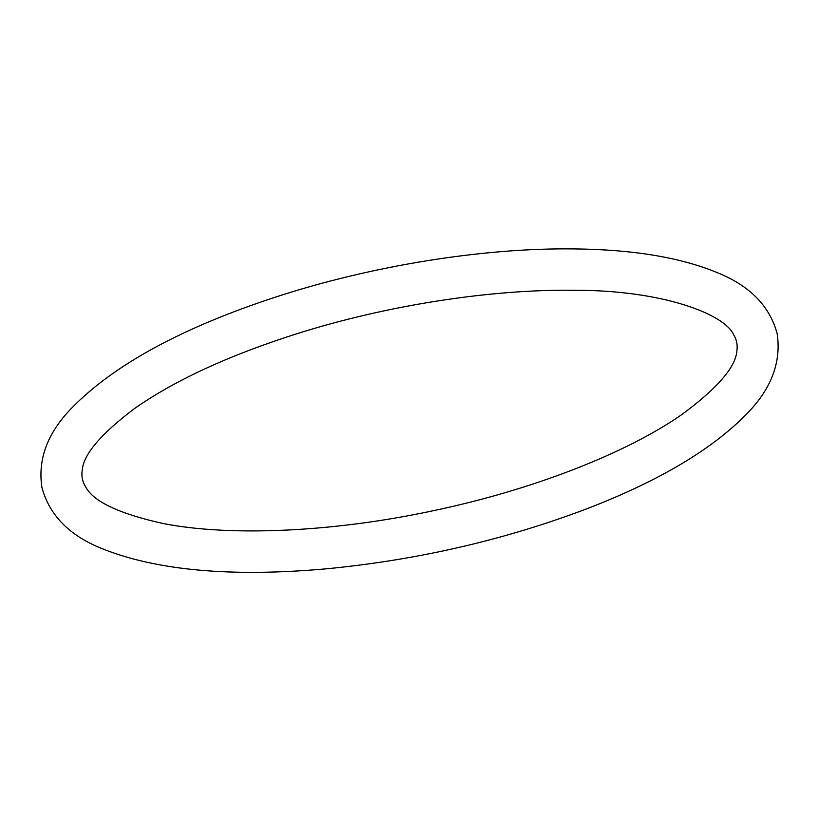 <?xml version="1.0" encoding="UTF-8"?>
<svg xmlns="http://www.w3.org/2000/svg" width="819" height="819" viewBox="0 0 819 819"><rect width="100%" height="100%" fill="white"/><g stroke="black" fill="none" stroke-linecap="round" stroke-linejoin="round"><path stroke-width="1.23" d="M574.283 290.295C491.246 289.107 387.889 305.149 298.474 333.231C229.668 354.985 174.938 380.149 134.296 408.722C100.839 433.968 83.487 454.432 82.248 470.126C81.276 476.177 82.422 481.767 85.667 486.895C93.346 501.556 119.175 513.769 163.186 523.536C230.385 536.721 333.313 532.145 433.067 510.759C532.104 490.079 626.719 453.153 681.92 414.496C717.628 388.114 735.964 366.81 736.905 350.583C737.724 344.891 736.639 339.609 733.67 334.736C724.365 313.841 661.742 289.987 574.283 290.295M574.774 248.915C483.558 247.635 371.642 265.694 275.686 297.051C181.869 327.784 113.821 364.834 71.55 408.22C47.522 432.923 37.643 459.316 41.892 487.407C49.314 515.059 69.185 535.391 101.495 548.413C156.245 570.515 231.214 577.313 326.392 568.816C418.171 559.94 505.507 539.741 588.39 508.189C658.435 481.04 710.646 450.194 745.014 415.642C770.781 390.192 781.51 362.909 777.19 333.794C769.768 306.142 749.907 285.811 717.598 272.788C681.009 257.524 633.404 249.57 574.774 248.915"/></g></svg>
